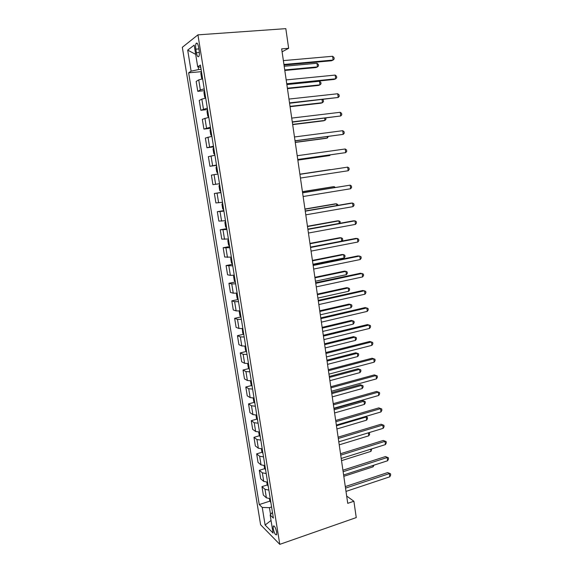 <?xml version="1.0" encoding="UTF-8"?>
<svg xmlns="http://www.w3.org/2000/svg" width="573" height="573" viewBox="0 0 573 573"><rect width="100%" height="100%" fill="white"/><g stroke="black" fill="none" stroke-linecap="round" stroke-linejoin="round"><path stroke-width="0.86" d="M276.673 532.152C275.563 527.54 274.417 525.534 273.257 526.15L273.228 528.736C274.331 533.327 275.47 535.325 276.644 534.731L276.673 532.152M182.329 47.301L260.615 524.775L279.782 544.35L197.929 34.86L182.329 47.301M282.095 51.799L288.649 48.304L281.665 48.87L347.732 503.338L353.892 501.246L346.679 496.075M195.823 49.156L196.396 52.709C197.119 56.226 197.957 57.443 198.895 56.34C199.425 55.115 199.511 53.232 199.16 50.703L198.58 47.108C197.85 43.584 197.019 42.366 196.088 43.469C195.551 44.715 195.465 46.614 195.823 49.156L198.867 48.913M198.215 66.898L198.645 69.541L191.117 71.167L188.632 72.814L259.254 504.577L269.976 501.096M191.117 71.167L187.686 50.116L194.19 45.131L197.699 66.812L200.751 67.277M272.447 512.298L270.162 515.027L273.385 518.114L200.392 65.035L197.699 66.812M270.162 515.027L273.077 533.062L265.12 525.047L262.248 507.449L259.254 504.577M353.892 501.246L356.248 517.584L279.782 544.35M288.649 48.304L285.82 28.65L197.929 34.86M201.08 69.326L198.645 69.541M271.588 506.976L269.439 507.678L270.549 514.561M188.632 72.814L201.388 71.668M202.613 78.816L198.724 79.898L196.167 81.445L197.778 91.343L204.518 90.67L203.945 92.561L204.676 97.124L205.721 98.126L201.839 99.122L199.254 100.447L200.851 110.281L207.562 109.543M270.248 498.653L266.381 497.837L263.344 495.072L261.976 486.627L267.398 484.908M267.591 482.158L263.723 481.413L260.701 478.806L259.325 470.304L264.812 468.621M264.919 465.555L261.044 464.882L258.043 462.425L256.654 453.866L262.205 452.219M262.226 448.838L258.351 448.236L255.365 445.944L253.968 437.328L259.583 435.709M259.512 432.006L255.637 431.476L252.672 429.342L251.261 420.668L256.94 419.085M256.783 415.067L252.908 414.601L249.957 412.639L248.539 403.901L254.29 402.353M254.032 397.999L250.157 397.612L247.228 395.814L245.796 387.019L251.626 385.507M251.268 380.823L247.386 380.508L244.478 378.882L243.038 370.029L248.94 368.546M248.481 363.526L244.599 363.289L241.706 361.828L240.259 352.911L246.247 351.471M245.674 346.106L241.792 345.942L238.92 344.66L237.458 335.685L243.532 334.281M242.845 328.565L238.962 328.479L236.112 327.369L234.644 318.337L240.803 316.969M240.001 310.903L236.119 310.895L233.283 309.964L231.807 300.868L238.067 299.536M237.136 293.111L233.254 293.19L230.439 292.438L228.949 283.277L235.31 281.988M234.25 275.198L230.367 275.355L227.574 274.796L226.07 265.571L232.495 264.325M231.342 257.162L224.688 257.026L223.176 247.737L229.63 246.548M228.419 238.991L221.78 239.127L220.261 229.773L226.75 228.648M225.468 220.698L218.85 221.106L217.325 211.688L223.842 210.62M222.496 202.269L215.906 202.964L214.366 193.473L220.92 192.464M219.509 183.711L212.934 184.685L211.387 175.13L217.948 174.006M216.501 165.017L209.947 166.285L216.551 165.361M209.947 166.285L208.386 156.658L214.925 155.247M213.464 146.187L206.939 147.748L213.579 146.889M206.939 147.748L205.363 138.057L211.881 136.345M210.406 127.227L203.909 129.083L210.578 128.28M203.909 129.083L202.319 119.32L208.808 117.307M204.232 88.879L200.349 89.911L197.778 91.343M207.333 108.125L200.851 110.281M220.949 192.635L214.366 193.473M223.928 211.129L217.325 211.688M226.887 229.494L220.261 229.773M229.823 247.729L223.176 247.737M232.738 265.836L226.07 265.571M235.639 283.814L231.757 283.929L228.949 283.277M238.511 301.663L234.629 301.706L231.807 300.868M241.369 319.39L237.487 319.354L234.644 318.337M244.205 336.996L240.323 336.881L237.458 335.685M247.02 354.479L243.145 354.286L240.259 352.911M249.821 371.841L245.939 371.569L243.038 370.029M252.6 389.081L248.718 388.738L245.796 387.019M255.357 406.207L251.483 405.784L248.539 403.901M258.094 423.211L254.219 422.716L251.261 420.668M260.815 440.1L256.94 439.534L253.968 437.328M263.523 456.882L259.648 456.244L256.654 453.866M266.201 473.542L262.334 472.832L259.325 470.304M268.873 490.087L264.998 489.313L261.976 486.627M262.248 507.449L269.439 507.678M195.687 54.378L187.686 50.116M265.12 525.047L271.036 520.449M284.022 65.05L331.502 60.759L333.128 60.05L283.936 64.477M332.612 56.276L333.98 57.479L334.181 58.983L333.128 60.05L332.612 56.276L283.377 60.609M201.431 71.51L200.858 73.459L201.603 78.057L202.462 78.845M284.802 70.458L315.995 67.542L317.485 66.891L316.984 63.281L284.194 66.267M284.731 69.942L317.485 66.891L318.531 65.852L318.33 64.412L316.984 63.281M286.808 84.217L334.052 79.454L335.678 78.823L286.736 83.751M335.169 75.077L336.523 76.23L336.731 77.72L335.678 78.823L335.169 75.077L286.178 79.912M289.573 103.247L338.213 97.467L289.523 102.882M337.712 93.75L339.051 94.846L339.252 96.328L338.213 97.467L337.712 93.75L288.964 99.072M292.316 122.142L340.734 115.975L292.28 121.884M340.233 112.287L341.565 113.332L341.766 114.808L340.734 115.975L340.233 112.287L291.729 118.095M287.445 88.636L318.488 85.427L319.985 84.847L319.483 81.266L286.858 84.568M287.388 88.213L319.985 84.847L321.016 83.78L320.823 82.354L319.483 81.266M207.591 109.73L207.003 111.52L207.734 116.054L208.78 117.114M290.074 106.685L320.966 103.183L322.463 102.689L322.04 99.63M290.024 106.363L322.463 102.689L323.494 101.586L323.294 100.168L322.535 99.573M210.635 128.631L210.04 130.35L210.764 134.848L211.817 135.966M292.681 124.62L323.423 120.831L324.934 120.409L324.626 118.203M292.645 124.384L324.934 120.409L325.951 119.277L325.779 118.059M295.045 140.901L343.234 134.361L295.023 140.743M342.733 130.694L344.058 131.697L344.251 133.158L343.234 134.361L342.733 130.694L294.479 136.976M213.657 147.404L213.049 149.044L213.772 153.514L214.832 154.681M295.267 142.433L325.865 138.351L327.384 138.007L327.19 136.646M295.245 142.283L327.384 138.007L328.336 136.496M297.752 159.53L345.72 152.619L297.745 159.466M345.218 148.973L346.529 149.925L346.729 151.379L345.72 152.619L345.218 148.973L297.201 155.727M348.183 170.747L349.186 169.479L348.993 168.032L347.689 167.13L299.908 174.335L347.689 167.13L348.183 170.747L300.445 178.053M302.594 192.836L350.146 185.158L350.633 188.746L303.131 196.518M302.58 192.721L350.146 185.158L351.428 186.01L351.629 187.45L350.633 188.746M305.266 211.186L352.574 203.057L353.061 206.624L305.796 214.839M305.237 210.979L350.912 203.136L352.574 203.057L353.856 203.873L354.05 205.292L353.061 206.624M307.916 229.415L354.995 220.841L355.475 224.38L308.439 233.039M307.873 229.114L353.326 220.841L354.995 220.841L356.263 221.608L356.456 223.019L355.475 224.38M216.658 166.034L216.042 167.61L216.759 172.043L217.826 173.261M297.838 160.125L328.293 155.763L329.812 155.491L329.74 154.961M297.831 160.068L329.812 155.491L330.327 154.875M219.645 184.542L219.015 186.039L219.731 190.444L220.798 191.719M330.227 169.608L299.887 174.185L330.227 169.608M222.603 202.914L221.973 204.339L222.675 208.708L223.749 210.033M334.281 187.607L334.152 186.662L332.619 186.812L302.429 191.661M335.341 187.435L334.152 186.662L302.444 191.769M225.54 221.149L224.903 222.51L225.597 226.851L226.679 228.226M336.781 205.564L336.537 203.823L335.004 203.895L304.951 209.023M337.905 205.37L337.798 204.604L336.537 203.823L304.979 209.209M228.462 239.263L227.81 240.553L228.505 244.864L229.594 246.29M339.259 223.398L338.908 220.87L337.375 220.877L307.457 226.271M340.14 223.241L340.161 221.608L338.908 220.87L307.493 226.543M310.545 247.507L357.394 238.497L357.874 242.014L311.067 251.11M310.487 247.113L355.726 238.425L357.394 238.497L358.655 239.22L358.848 240.624L357.874 242.014M231.356 257.256L230.704 258.473L231.392 262.756L232.48 264.232M341.723 241.118L341.264 237.809L339.725 237.738L309.95 243.396M341.787 241.104L342.697 239.843L342.511 238.497L341.264 237.809L310 243.754M313.159 265.478L359.78 256.038L360.259 259.533L313.675 269.059M313.087 264.998L358.104 255.887L361.033 256.711L361.219 258.108L360.259 259.533M234.178 275.205L233.569 276.265L234.257 280.519L235.353 282.045M312.98 264.26L344.072 257.979L343.607 254.627L342.06 254.498L312.421 260.414M344.072 257.979L345.025 256.618L344.839 255.286L343.607 254.627L312.486 260.851M315.752 283.327L362.15 273.457L362.623 276.924L316.267 286.88M315.666 282.747L360.467 273.235L363.389 274.087L363.576 275.47L362.623 276.924M236.914 293.14L236.42 293.942L237.1 298.161L238.203 299.729M315.444 281.221L346.393 274.675L345.927 271.344L344.38 271.144L314.878 277.318M346.393 274.675L347.338 273.285L347.152 271.953L345.927 271.344L314.957 277.833M318.33 301.047L364.507 290.755L364.972 294.2L318.839 304.571M318.23 300.381L362.816 290.468L365.732 291.349L365.918 292.724L364.972 294.2M239.614 310.938L239.249 311.49L239.929 315.68L241.032 317.299M317.893 298.067L348.699 291.256L348.241 287.947L346.686 287.682L317.32 294.107M348.699 291.256L349.637 289.845L349.458 288.52L348.241 287.947L317.406 294.708M320.887 318.638L366.842 307.937L367.307 311.361L321.396 322.148M320.78 317.893L365.151 307.579L368.059 308.489L368.246 309.85L367.307 311.361M242.279 328.616L242.73 333.085L243.84 334.747M320.328 314.806L350.991 307.737L350.533 304.449L348.978 304.113L319.741 310.788M350.991 307.737L351.922 306.29L351.743 304.979L350.533 304.449L319.841 311.468M323.423 336.115L369.162 325.006L369.628 328.408L323.931 339.596M323.301 335.284L367.465 324.576L370.373 325.514L370.559 326.868L369.628 328.408M244.9 346.171L245.523 350.361L246.634 352.066M322.742 331.438L353.269 324.103L352.818 320.837L351.256 320.443L322.155 327.362M353.269 324.103L354.193 322.635L354.014 321.331L352.818 320.837L322.262 328.121M325.951 353.477L371.469 341.959L371.927 345.34L326.452 356.929M325.815 352.553L369.771 341.458L372.665 342.425L372.851 343.771L371.927 345.34M328.458 370.71L373.761 358.805L374.212 362.157L328.952 374.14M328.308 369.707L372.056 358.232L374.95 359.221L375.129 360.56L374.212 362.157M330.943 387.828L376.031 375.53L376.49 378.86L331.438 391.237M330.786 386.739L374.327 374.892L377.213 375.909L377.392 377.242L376.49 378.86M374.327 374.892L377.213 375.909M333.414 404.832L378.295 392.147L378.746 395.456L333.909 408.22M333.242 403.664L376.583 391.445L379.469 392.491L379.648 393.809L378.746 395.456M376.583 391.445L379.469 392.491M335.871 421.721L380.536 408.656L380.988 411.944L336.358 425.08M335.685 420.467L378.825 407.883L381.704 408.957L381.883 410.268L380.988 411.944M378.825 407.883L381.704 408.957M338.306 438.488L382.771 425.051L383.215 428.318L338.793 441.833M338.113 437.163L381.052 424.221L383.924 425.316L384.103 426.62L383.215 428.318M381.052 424.221L383.924 425.316M340.727 455.148L384.984 441.346L385.428 444.591L341.214 458.472M340.527 453.744L383.265 440.444L386.13 441.568L386.302 442.865L385.428 444.591M383.265 440.444L386.13 441.568M343.134 471.701L387.183 457.526L387.627 460.749L343.614 474.996M342.919 470.211L385.457 456.566L388.322 457.712L388.494 459.002L387.627 460.749M385.457 456.566L388.322 457.712M247.651 363.583L248.288 367.522L249.405 369.277M325.149 347.961L355.532 340.369L355.081 337.125L353.512 336.666L324.547 343.829M355.532 340.369L356.449 338.879L356.27 337.583L355.081 337.125L324.669 344.66M250.444 380.88L251.038 384.569L252.163 386.367M327.534 364.371L357.781 356.528L357.33 353.305L355.761 352.782L326.925 360.188M357.781 356.528L358.691 355.009L358.512 353.727L357.33 353.305L327.054 361.097M253.209 398.049L253.767 401.501L254.892 403.342M329.905 380.673L360.016 372.586L359.572 369.384L357.996 368.797L329.289 376.44M357.996 368.797L360.739 369.764L359.572 369.384L329.432 377.421M360.739 369.764L360.918 371.046L360.016 372.586M255.959 415.11L256.482 418.319L257.614 420.195M332.261 396.874L362.236 388.544L361.792 385.357L360.216 384.712L331.638 392.584M360.216 384.712L362.953 385.701L361.792 385.357L331.788 393.644M362.953 385.701L363.132 386.976L362.236 388.544M258.695 432.049L259.175 435.022L260.307 436.941M334.596 412.968L364.442 404.395L363.998 401.236L362.423 400.52L333.966 408.628M362.423 400.52L365.151 401.537L363.998 401.236L334.131 409.759M365.151 401.537L365.33 402.805L364.442 404.395M261.41 448.874L261.847 451.61L262.986 453.572M336.924 428.962L366.634 420.152L366.197 417.008L336.458 425.775M365.431 416.521L367.343 417.28L367.515 418.534L366.634 420.152M367.343 417.28L365.288 416.564M264.103 465.584L264.504 468.091L265.65 470.096M339.23 444.849L368.811 435.802L368.396 432.83M368.998 432.644L369.685 434.162L368.811 435.802M368.675 432.744L369.513 432.916M266.782 482.18L267.147 484.457L268.293 486.506M341.529 460.642L370.975 451.359L370.674 449.218M371.734 448.888L370.975 451.359M345.526 488.132L389.375 473.606L389.805 476.808L345.999 491.405M345.297 486.577L387.642 472.582L390.5 473.756L390.671 475.031L389.805 476.808M387.642 472.582L390.5 473.756M269.439 498.668L269.768 500.716L270.922 502.808M343.807 476.328L373.123 466.816L372.944 465.505M373.961 465.169L373.123 466.816M200.349 89.911L198.724 79.898M203.444 109.063L201.839 99.122M206.524 128.073L204.926 118.203M209.582 146.946L207.992 137.148M212.612 165.683L211.036 155.956M215.627 184.291L214.058 174.629M218.614 202.763L217.06 193.173M221.586 221.106L220.039 211.58M224.53 239.313L222.997 229.859M227.46 257.399L225.941 248.009M230.367 275.355L228.856 266.037M233.254 293.19L231.757 283.929M236.119 310.895L234.629 301.706M238.962 328.479L237.487 319.354M241.792 345.942L240.323 336.881M244.599 363.289L243.145 354.286M247.386 380.508L245.939 371.569M250.157 397.612L248.718 388.738M252.908 414.601L251.483 405.784M255.637 431.476L254.219 422.716M258.351 448.236L256.94 439.534M261.044 464.882L259.648 456.244M263.723 481.413L262.334 472.832M266.381 497.837L264.998 489.313M199.354 52.472L196.396 52.709M273.966 525.907L273.257 526.15M197.298 43.376L196.088 43.469"/></g></svg>
